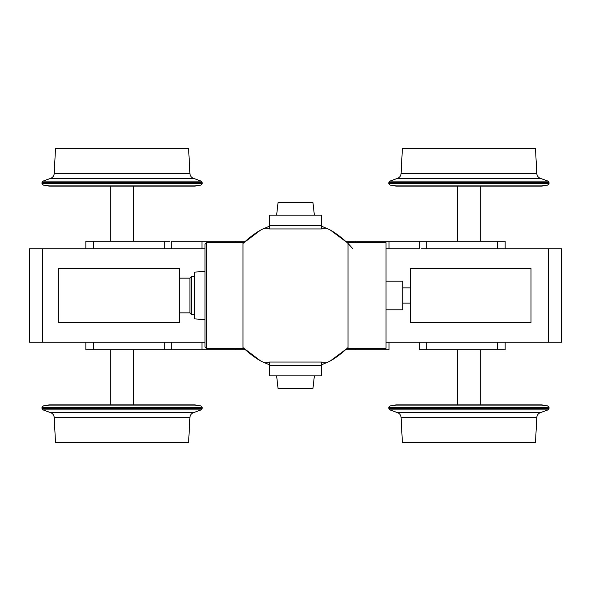 <?xml version="1.0" encoding="UTF-8"?>
<svg xmlns="http://www.w3.org/2000/svg" width="591" height="591" viewBox="0 0 591 591"><rect width="100%" height="100%" fill="white"/><g stroke="black" fill="none" stroke-linecap="round" stroke-linejoin="round"><path stroke-width="0.89" d="M385.989 248.745L389.004 248.745L389.004 241.209L419.167 241.209L355.826 241.209L355.826 242.716L355.826 241.209L345.735 241.209L389.004 241.209L389.004 248.745L385.989 248.745L385.989 344.176L385.989 342.255L389.004 342.255L389.004 349.791L355.826 349.791L355.826 348.284L355.826 349.791L345.735 349.791L389.004 349.791L389.004 342.255L561.45 342.255L548.633 342.255L548.633 248.745L426.709 248.745L561.45 248.745L561.45 342.255L561.45 248.745L548.633 248.745L548.633 342.255L426.709 342.255L426.709 349.791L497.844 349.791M205.011 248.745L201.996 248.745L201.996 241.209L235.174 241.209L235.174 242.716L235.174 241.209L245.265 241.209L201.996 241.209L201.996 248.745L205.011 248.745L205.011 342.255L201.996 342.255L205.011 342.255M242.96 347.552L242.96 243.448C251.788 235.395 259.08 230.313 264.827 228.2L269.562 228.2L264.827 228.2C259.08 230.313 251.788 235.395 242.96 243.448L242.96 347.552C251.788 355.605 259.08 360.687 264.827 362.8L269.562 362.8L264.827 362.8A73.964 73.964 0 0 0 269.562 364.765A73.964 73.964 0 0 1 264.827 362.8C259.08 360.687 251.788 355.605 242.96 347.552L243.691 348.284L242.96 347.552M269.562 362.054L321.438 362.054L321.438 375.883L269.562 375.883L321.438 375.883L321.438 365.327L269.562 365.327L269.562 375.883L269.562 365.327L321.438 365.327L321.438 362.054L269.562 362.054L269.562 365.327L269.562 362.054M348.04 243.448L347.309 242.716L348.04 243.448L348.04 347.552L347.309 348.284L348.04 347.552C339.212 355.605 331.92 360.687 326.173 362.8L321.438 362.8L326.173 362.8C331.92 360.687 339.212 355.605 348.04 347.552L348.04 243.448C339.212 235.395 331.92 230.313 326.173 228.2L321.438 228.2L326.173 228.2A73.964 73.964 0 0 0 321.438 226.235A73.964 73.964 0 0 1 326.173 228.2C331.92 230.313 339.212 235.395 348.04 243.448L352.812 248.745M269.562 228.946L321.438 228.946L321.438 215.117L269.562 215.117L321.438 215.117L321.438 225.673L269.562 225.673L269.562 215.117L269.562 225.673L321.438 225.673L321.438 228.946L269.562 228.946L269.562 225.673L269.562 228.946M347.316 242.716L331.381 230.822L347.316 242.716L385.989 242.716L385.989 348.284L347.309 348.284L331.381 360.178L347.316 348.284M242.967 243.433L259.619 230.822L242.96 243.448L243.691 242.716L206.518 242.716L206.518 348.284L205.011 346.777L205.011 244.223L206.518 242.716L206.518 348.284L243.691 348.284L259.619 360.178L242.967 347.567M269.562 226.235A73.964 73.964 0 0 0 264.827 228.2A73.964 73.964 0 0 1 269.562 226.235M169.565 248.745L171.833 248.745L171.833 241.209L201.996 241.209L171.833 241.209L171.833 248.745L201.996 248.745L42.367 248.745L42.367 342.255L29.55 342.255L42.367 342.255L42.367 248.745L29.55 248.745L29.55 342.255L29.55 248.745L164.291 248.745L164.291 241.209L93.408 241.209L93.408 248.745L93.408 241.209L85.865 241.209L85.865 248.745M93.156 349.791L171.833 349.791L171.833 342.255L201.996 342.255L201.996 349.791L171.833 349.791L235.174 349.791L235.174 348.284L235.174 349.791L245.265 349.791L201.996 349.791L201.996 342.255L42.367 342.255L164.291 342.255L164.291 349.791L93.408 349.791L93.408 342.255L93.408 349.791L85.865 349.791L85.865 342.255M312.979 202.75L314.36 215.117L312.979 202.75L278.021 202.75L276.64 215.117L278.021 202.75L312.979 202.75M110.746 186.158L110.746 241.209M55.51 148.452L188.61 148.452L189.925 173.621C190.147 175.874 191.307 177.433 193.397 178.305L201.088 181.105L43.04 181.105L201.088 181.105L202.174 183.439L41.946 183.439L202.174 183.439L200.807 185.072L43.313 185.072L200.807 185.072L194.638 186.158L49.489 186.158L194.638 186.158L49.489 186.158L43.313 185.072L41.946 183.439L41.946 182.663L202.174 182.663L41.946 182.663L43.04 181.105L50.73 178.305L193.397 178.305L50.73 178.305C52.821 177.433 53.973 175.874 54.195 173.621L189.925 173.621L54.195 173.621L55.51 148.452L181.563 148.452M169.565 241.209L93.156 241.209M421.435 248.745L426.709 248.745L426.709 241.209L419.167 241.209L419.167 248.745L389.004 248.745L419.167 248.745L419.167 241.209L421.435 241.209M505.135 248.745L505.135 241.209L497.592 241.209L497.592 248.745L497.592 241.209L426.709 241.209L497.844 241.209M480.254 186.158L480.254 241.209M535.49 148.452L402.39 148.452L401.075 173.621C400.853 175.874 399.693 177.433 397.603 178.305L389.912 181.105L547.96 181.105L389.912 181.105L388.826 183.439L549.054 183.439L388.826 183.439L390.193 185.072L547.687 185.072L390.193 185.072L396.362 186.158L541.511 186.158L396.362 186.158L541.511 186.158L547.687 185.072L549.054 183.439L549.054 182.663L388.826 182.663L549.054 182.663L547.96 181.105L540.27 178.305L397.603 178.305L540.27 178.305C538.179 177.433 537.027 175.874 536.805 173.621L401.075 173.621L536.805 173.621L535.49 148.452L409.437 148.452M194.454 272.126L194.454 318.874L205.011 319.628L205.011 271.372L194.454 272.126M179.369 278.154L189.925 278.154L189.925 312.846L189.925 278.154L191.329 276.758L194.454 276.758L194.454 314.242L191.329 314.242L191.329 276.758L191.329 314.242L189.925 312.846L179.369 312.846M410.361 287.913L402.818 287.913L402.818 303.087L410.361 303.087M385.989 281.176L402.818 281.176L402.818 309.824L385.989 309.824M58.716 277.127L58.716 313.873M58.716 268.351L58.716 322.649L179.369 322.649L179.369 268.351L58.716 268.351M179.369 277.127L179.369 313.873M531.014 277.127L531.014 313.873M410.361 268.351L410.361 322.649L531.014 322.649L531.014 268.351L410.361 268.351M410.361 277.127L410.361 313.873M421.435 349.791L419.167 349.791L419.167 342.255L385.989 342.255M321.438 364.765A73.964 73.964 0 0 0 326.173 362.8A73.964 73.964 0 0 1 321.438 364.765M278.021 388.25L276.64 375.883L278.021 388.25L312.979 388.25L314.36 375.883L312.979 388.25L278.021 388.25M110.746 404.842L110.746 349.791M55.51 442.548L188.61 442.548L189.925 417.379C190.147 415.126 191.307 413.567 193.397 412.695L201.088 409.895L43.04 409.895L201.088 409.895L202.174 407.561L41.946 407.561L202.174 407.561L200.807 405.928L43.313 405.928L200.807 405.928L194.638 404.842L49.489 404.842L194.638 404.842L49.489 404.842L43.313 405.928L41.946 407.561L41.946 408.337L202.174 408.337L41.946 408.337L43.04 409.895L50.73 412.695L193.397 412.695L50.73 412.695C52.821 413.567 53.973 415.126 54.195 417.379L189.925 417.379L54.195 417.379L55.51 442.548L181.563 442.548M169.565 349.791L171.833 349.791L171.833 342.255L169.565 342.255M480.254 404.842L480.254 349.791M535.49 442.548L402.39 442.548L401.075 417.379C400.853 415.126 399.693 413.567 397.603 412.695L389.912 409.895L547.96 409.895L389.912 409.895L388.826 407.561L549.054 407.561L388.826 407.561L390.193 405.928L547.687 405.928L390.193 405.928L396.362 404.842L541.511 404.842L396.362 404.842L541.511 404.842L547.687 405.928L549.054 407.561L549.054 408.337L388.826 408.337L549.054 408.337L547.96 409.895L540.27 412.695L397.603 412.695L540.27 412.695C538.179 413.567 537.027 415.126 536.805 417.379L401.075 417.379L536.805 417.379L535.49 442.548L409.437 442.548M505.135 342.255L505.135 349.791L497.592 349.791L497.592 342.255L497.592 349.791L419.167 349.791L419.167 342.255L421.435 342.255M133.374 186.158L133.374 241.209M457.626 186.158L457.626 241.209M133.374 404.842L133.374 349.791M457.626 404.842L457.626 349.791"/></g></svg>
